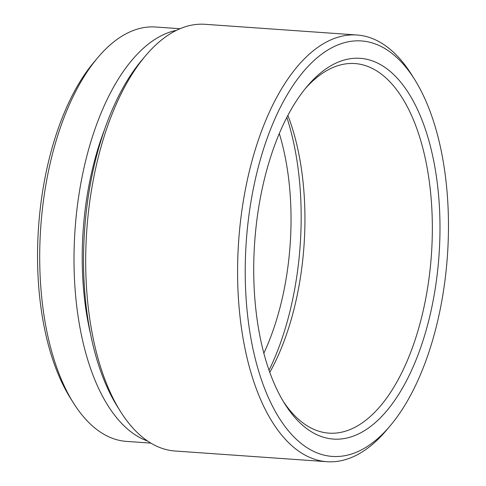 <?xml version="1.0" encoding="UTF-8"?>
<svg xmlns="http://www.w3.org/2000/svg" width="486" height="486" viewBox="0 0 486 486"><rect width="100%" height="100%" fill="white"/><g stroke="black" fill="none" stroke-linecap="round" stroke-linejoin="round"><path stroke-width="0.73" d="M73.41 402.894L70.336 397.985A202.091 97.832 -86 0 1 93.992 62.123L97.716 57.694A207.704 100.547 94 0 0 73.41 402.894A207.704 100.547 94 0 0 126.463 441.391L150.824 443.111M180.002 28.723L155.642 27.009A207.704 100.547 94 0 0 130.783 31.523A207.704 100.547 94 0 0 97.716 57.694M120.4 411.356L117.326 406.454A208.269 100.821 -86 0 1 141.699 60.325L145.429 55.902A213.883 103.536 94 0 0 120.4 411.356A213.883 103.536 94 0 0 175.027 451.002L326.926 461.7A213.883 103.536 -86 0 1 237.605 267.3A213.883 103.536 -86 0 1 331.379 39.645A213.883 103.536 -86 0 1 356.973 34.998A213.883 103.536 -86 0 1 411.606 74.644L414.673 79.546A208.269 100.821 94 0 0 336.555 45.465A208.269 100.821 94 0 0 245.746 292.402A208.269 100.821 94 0 0 357.143 451.919A208.269 100.821 94 0 0 390.301 425.675A208.269 100.821 94 0 0 414.673 79.546M356.973 34.998L205.074 24.3A213.883 103.536 94 0 0 179.48 28.947A213.883 103.536 94 0 0 145.429 55.902M390.301 425.675L386.57 430.098A213.883 103.536 -86 0 1 352.52 457.053A213.883 103.536 -86 0 1 326.926 461.7M337.418 62.451A190.864 92.395 -86 0 1 439.508 208.634A190.864 92.395 -86 0 1 356.287 434.94A190.864 92.395 -86 0 1 284.693 403.708A190.864 92.395 -86 0 1 307.031 86.502A190.864 92.395 -86 0 1 337.418 62.451M283.162 401.199A185.251 89.679 94 0 0 328.937 433.141A185.251 89.679 94 0 0 351.105 429.114A185.251 89.679 94 0 0 432.327 231.931A185.251 89.679 94 0 0 354.962 63.557A185.251 89.679 94 0 0 332.795 67.584A185.251 89.679 94 0 0 305.159 88.768M279.304 133.553A176.831 85.603 -86 0 1 263.831 353.231M286.855 117.387A197.602 95.657 -86 0 1 269.044 370.296M287.888 115.407A185.251 89.679 -86 0 1 269.791 372.404M90.414 333.426A190.864 92.395 -86 0 1 104.818 128.857M147.592 441.045A207.704 100.547 -86 0 1 74.388 241.263A207.704 100.547 -86 0 1 165.082 33.941A207.704 100.547 -86 0 1 176.515 30.32"/></g></svg>
